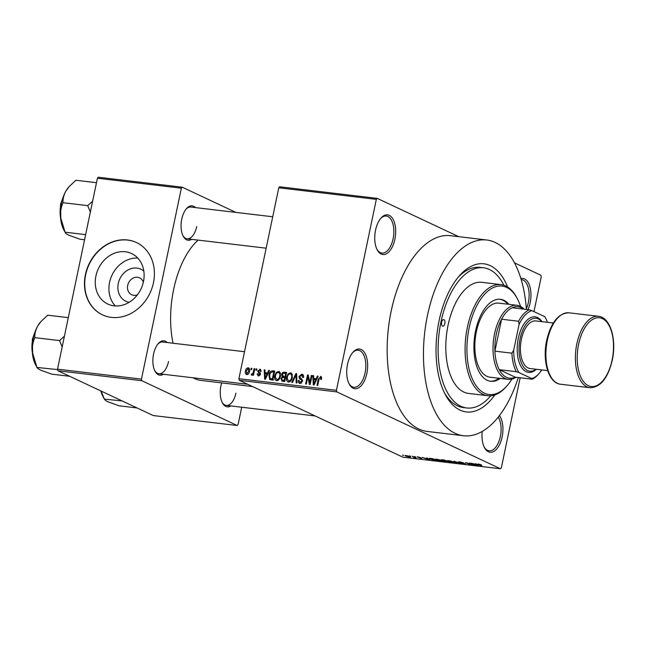 <?xml version="1.0" encoding="UTF-8"?>
<svg xmlns="http://www.w3.org/2000/svg" width="646" height="646" viewBox="0 0 646 646"><rect width="100%" height="100%" fill="white"/><g stroke="black" fill="none" stroke-linecap="round" stroke-linejoin="round"><path stroke-width="0.97" d="M394.876 239.238A19.978 10.279 -83.2 0 1 377.207 249.849A19.978 10.279 -83.2 0 1 375.552 230.162A19.978 10.279 -83.2 0 1 380.978 218.098A19.978 10.279 -83.2 0 1 392.542 218.405A19.978 10.279 -83.2 0 1 394.876 239.238M376.909 249.251A18.645 9.593 96.8 0 0 381.883 253.079A18.645 9.593 96.8 0 0 393.099 238.802A18.645 9.593 96.8 0 0 386.276 216.047A18.645 9.593 96.8 0 0 380.551 218.606M520.87 278.547A19.978 10.279 -83.2 0 1 530.156 302.796A19.978 10.279 -83.2 0 1 527.976 309.62M526.328 308.756A18.645 9.593 96.8 0 0 528.38 302.36A18.645 9.593 96.8 0 0 521.556 279.605A18.645 9.593 96.8 0 0 521.185 279.573M499.431 415.612A19.978 10.279 -83.2 0 1 502.128 436.971A19.978 10.279 -83.2 0 1 484.452 447.573A19.978 10.279 -83.2 0 1 482.231 431.447M484.161 446.975A18.645 9.593 96.8 0 0 489.127 450.811A18.645 9.593 96.8 0 0 500.343 436.535A18.645 9.593 96.8 0 0 498.219 417.163M366.847 373.412A19.978 10.279 -83.2 0 1 349.179 384.015A19.978 10.279 -83.2 0 1 347.524 364.328A19.978 10.279 -83.2 0 1 352.942 352.272A19.978 10.279 -83.2 0 1 364.514 352.571A19.978 10.279 -83.2 0 1 366.847 373.412M348.88 383.417A18.645 9.593 96.8 0 0 353.855 387.253A18.645 9.593 96.8 0 0 365.071 372.976A18.645 9.593 96.8 0 0 358.247 350.221A18.645 9.593 96.8 0 0 352.514 352.781M129.208 302.271A17.692 14.955 115.2 0 1 118.291 283.424A17.692 14.955 115.2 0 1 143.832 271.142M143.347 282.197A9.327 7.881 -64.8 0 0 139.609 277.853A9.327 7.881 -64.8 0 0 127.706 285.354A9.327 7.881 -64.8 0 0 131.679 294.729A9.327 7.881 -64.8 0 0 137.412 294.834M95.923 275.979A27.915 23.595 -64.8 0 0 107.825 304.072A27.915 23.595 -64.8 0 0 143.469 281.624A27.915 23.595 -64.8 0 0 131.566 253.531A27.915 23.595 -64.8 0 0 95.923 275.979M137.776 258.069A27.915 23.595 -64.8 0 0 109.578 282.391A27.915 23.595 -64.8 0 0 115.279 305.954M85.409 274.639A39.955 33.778 -64.8 0 0 102.448 314.844A39.955 33.778 -64.8 0 0 153.465 282.722A39.955 33.778 -64.8 0 0 136.427 242.516A39.955 33.778 -64.8 0 0 85.409 274.639M136.556 242.573A39.955 33.778 -64.8 0 0 85.668 274.76A39.955 33.778 -64.8 0 0 102.577 314.909M191.644 239.335A17.313 8.907 -83.2 0 1 183.189 236.186A17.313 8.907 -83.2 0 1 181.752 219.123A17.313 8.907 -83.2 0 1 186.452 208.674A17.313 8.907 -83.2 0 1 195.415 207.592M182.891 235.588A15.98 8.22 96.8 0 0 187.106 238.794A15.98 8.22 96.8 0 0 196.723 226.56M163.454 374.284A17.313 8.907 -83.2 0 1 154.992 371.135A17.313 8.907 -83.2 0 1 153.562 354.073A17.313 8.907 -83.2 0 1 158.262 343.615A17.313 8.907 -83.2 0 1 167.217 342.533M154.701 370.529A15.98 8.22 96.8 0 0 158.916 373.743A15.98 8.22 96.8 0 0 168.533 361.502M230.832 405.938A17.313 8.907 -83.2 0 1 222.377 402.789A17.313 8.907 -83.2 0 1 220.94 385.727A17.313 8.907 -83.2 0 1 221.667 382.892M222.079 402.192A15.98 8.22 96.8 0 0 226.294 405.397A15.98 8.22 96.8 0 0 235.911 393.164M494.844 394.916A74.589 38.372 -83.2 0 1 445.239 394.423A74.589 38.372 -83.2 0 1 439.062 320.925A74.589 38.372 -83.2 0 1 459.314 275.899A74.589 38.372 -83.2 0 1 507.651 287.034M444.343 392.647A70.592 36.313 96.8 0 0 463.408 407.569L466.808 407.973A70.592 36.313 96.8 0 0 490.758 395.772M526.385 309.426A98.563 50.703 96.8 0 0 486.753 239.997A98.563 50.703 96.8 0 0 427.466 315.474A98.563 50.703 96.8 0 0 463.513 435.751A98.563 50.703 96.8 0 0 518.294 377.522M486.753 239.997L450.456 235.685A98.563 50.703 96.8 0 0 391.169 311.17A98.563 50.703 96.8 0 0 427.216 431.439L463.513 435.751M198.112 240.102A74.589 38.372 96.8 0 0 173.645 289.416A74.589 38.372 96.8 0 0 173.039 343.228M377.24 198.37L376.327 199.356L278.781 187.776L279.694 186.791L377.24 198.37L458.773 236.67M514.474 262.841L540.863 275.244L541.235 276.835L533.976 311.606M406.156 455.511L409.871 456.544C410.913 456.997 410.816 457.182 409.556 457.11L405.882 456.084C404.8 455.624 404.897 455.438 406.156 455.511C404.897 455.438 404.8 455.624 405.882 456.084L406.003 455.495M409.871 456.544C410.913 456.997 410.816 457.182 409.556 457.11L409.596 456.9M412.148 456.238L416.145 457.869L413.763 457.546L414.385 457.336L412.148 456.238M414.95 457.303L414.627 457.707L414.732 457.198M417.752 456.883L420.57 457.594L417.704 457.223L421.87 458.24L421.176 458.482L417.138 456.835M418.204 456.948L417.704 457.223M421.87 458.24L421.216 458.297M420.683 458.264L421.249 458.014M430.26 458.91L430.204 459.185C428.734 458.563 428.879 458.313 430.656 458.442L432.772 458.692L437.277 460.808L434.031 460.396L429.194 458.474M441.606 459.758L441.517 460.194C440.685 459.799 440.976 459.677 442.389 459.831L444.626 460.097L449.14 462.213L443.778 461.179L441.048 459.839M443.867 460.735L443.778 461.179L443.64 460.695M453.977 461.204L461.333 463.667L454.897 461.502L456.972 463.15L456.221 463.061L453.977 461.204M469.376 463.037L474.608 465.241L467.171 463.085L470.07 464.7L465.556 462.584L472.985 464.732L469.376 463.037M479.93 464.377L481.448 464.942L478.533 464.409L482.134 466.137L478.347 464.611C477.354 464.199 477.394 464.03 478.476 464.094L479.93 464.377M479.009 464.175L478.533 464.409M478.46 464.094L478.347 464.611C477.354 464.199 477.394 464.03 478.476 464.094M278.781 187.776L238.891 378.709L336.437 390.289L336.816 391.888L239.27 380.3L402.886 457.174L500.432 468.762L501.353 467.769L520.159 377.749M336.816 391.888L500.432 468.762M475.424 463.755L476.183 463.844L478.492 465.701L477.733 465.613L470.918 463.222L476.142 464.312L475.424 463.755M465.282 463.723L464.466 464.054L460.945 463.166L463.917 463.804L464.547 463.626L463.86 463.384L458.765 462.213L459.71 461.866L463.618 462.867L459.476 462.294L465.677 464.014M460.202 461.93L459.476 462.294M463.917 463.804L464.579 463.457M458.854 461.801L458.369 461.906M453.419 461.914C454.857 462.528 454.719 462.794 453.007 462.697L447.008 460.598L451.166 461.099L454.404 462.601M441.565 460.501C443.003 461.123 442.857 461.381 441.145 461.284L435.146 459.193L439.304 459.694L442.55 461.196M426.756 457.974L429.824 459.92L429.065 459.831L422.25 457.441L424.979 458.24L427.474 458.531L426.756 457.974M414.207 456.488L415.572 456.875L414.207 456.488M409.257 455.898L410.622 456.286L409.257 455.898M402.458 455.091L403.823 455.478L402.458 455.091M251.213 368.277L251.94 368.357L251.665 369.649L250.947 369.569L251.213 368.277L251.892 368.591M256.163 368.866L256.89 368.947L256.615 370.239L255.897 370.15L256.163 368.866L256.842 369.181M268.712 370.352L269.471 370.441L265.385 379.21L264.626 379.121L264.206 369.819L264.965 369.908L265.03 372.677L267.525 372.976L268.712 370.352L269.366 370.659M276.625 380.664C274.776 379.84 274.17 378.185 274.816 375.697L276.213 372.54L278.563 371.402L280.34 373.065L280.404 376.247C280.033 378.822 278.773 380.3 276.625 380.664L276.036 380.502M279.694 371.935L279.177 371.571M288.487 382.077C286.63 381.253 286.025 379.59 286.679 377.103L288.068 373.945L290.425 372.807L292.202 374.47L292.267 377.652C291.887 380.236 290.627 381.705 288.487 382.077L287.89 381.907M291.556 373.34L291.031 372.976M302.982 374.737L301.747 374.155C303.273 374.535 303.854 375.641 303.499 377.49L302.756 377.522L301.464 375.205L299.679 376.578L302.514 381.205L299.946 383.433C298.573 383.11 298.04 382.125 298.331 380.478L299.082 380.446L300.14 382.375L301.795 381.092L301.763 380.139L299.599 378.782L298.953 376.505L301.747 374.155L302.449 374.349M303.572 376.101L301.464 375.205M299.946 383.433L299.3 383.256M301.407 383.062L299.687 382.254L301.48 383.005M299.599 378.782L300.568 379.323M317.38 376.134L318.139 376.222L314.053 384.992L313.294 384.903L312.882 375.601L313.633 375.689L313.698 378.459L316.193 378.758L317.38 376.134L318.034 376.44M376.327 199.356L336.437 390.289M321.272 376.739L320.521 376.384L321.514 377.159L321.49 379.38L320.747 379.412L320.263 377.434L319.342 378.023L317.695 385.42L316.976 385.339L318.252 379.21L320.957 376.505M321.651 378.047L320.263 377.434M311.332 375.415L312.05 375.496L310.169 384.531L309.394 384.435L307.867 376.836L306.349 384.079L305.631 383.99L307.52 374.963L308.295 375.051L309.822 382.642L311.332 375.415L312.002 375.73M295.933 373.582L296.635 373.671L296.894 382.957L296.143 382.868L296.11 374.688L292.533 382.432L291.782 382.343L295.933 373.582L296.643 373.921M282.455 381.237L280.945 378.734L282.124 376.933L281.599 374.599C281.963 372.904 282.883 372.112 284.345 372.209L286.582 372.476L284.7 381.503L281.737 381.051M272.612 370.812L274.728 371.07L272.838 380.098L269.713 379.557L268.93 375.06C269.277 372.467 270.504 371.054 272.612 370.812L274.582 371.741M260.709 369.601L259.789 369.173L261.113 371.49L260.362 371.523L259.547 370.11L258.36 371.006L260.419 374.3L258.4 375.98L257.124 373.905L257.867 373.873L258.57 375.035L259.668 374.349L257.601 371.087L260.314 369.31M261.129 370.788L259.547 370.11M258.4 375.98L257.891 375.843M259.676 375.633L258.279 374.955L259.724 375.584M254.104 368.616L254.823 368.704L253.45 375.269L252.731 375.189L252.949 374.139L251.851 375.205L251.237 374.769L251.633 373.856L252.974 373.348L254.104 368.616L254.774 368.939M251.851 375.205L251.237 374.769L252.093 375.173M251.633 373.856L252.82 374.357M249.041 368.188L248.201 367.8C249.574 368.39 250.002 369.601 249.501 371.434C249.235 373.307 248.33 374.357 246.78 374.599C245.415 374.026 244.979 372.831 245.464 371.03C245.722 369.124 246.627 368.05 248.201 367.8L248.653 367.921M246.78 374.599L246.328 374.47M97.417 178.231L98.329 177.238L182.261 187.203L181.348 188.196L97.417 178.231L57.526 369.165L141.458 379.129L141.837 380.72L57.906 370.756L153.239 415.548L237.179 425.512L238.091 424.527L241.701 407.23M141.837 380.72L237.179 425.512M182.261 187.203L235.879 212.397M181.348 188.196L141.458 379.129M193.065 377.797A74.589 38.372 96.8 0 0 200.922 380.429L252.594 386.566M57.906 370.756L57.526 369.165M272.725 216.773L190.877 207.051A15.98 8.22 96.8 0 0 186.024 209.191M244.535 351.715L162.687 342A15.98 8.22 96.8 0 0 157.834 344.132M239.27 380.3L238.891 378.709M503.88 285.241A70.592 36.313 96.8 0 0 483.458 267.775L480.051 267.371A70.592 36.313 96.8 0 0 458.03 277.417M315.587 379.767L315.571 379.339M313.641 375.956L312.882 375.601M316.516 379.695L313.698 378.459M316.823 379.049L316.193 378.758M314.505 382.327L315.733 379.783L313.722 379.541L313.819 383.999L314.505 382.327L315.151 382.634M316.346 380.074L315.733 379.783M314.392 384.265L313.819 383.999M308.731 377.248L307.867 376.836M308.352 375.35L307.52 374.963M310.492 382.957L309.822 382.642M300.939 383.328L300.842 382.795M299.041 380.817L298.331 380.478M302.465 381.406L301.795 381.092M302.586 380.526L301.763 380.139M302.175 379.993L301.464 378.677M299.639 376.828L298.953 376.505M302.764 375.722L303.41 375.423M296.675 374.955L296.11 374.688M289.408 381.988L289.19 381.326M287.349 377.425L286.679 377.103M288.851 374.317L288.068 373.945M291.491 374.389L292.065 374.115M289.997 381.705L288.697 381.019C290.345 380.72 291.298 379.565 291.548 377.555C292.032 375.706 291.588 374.478 290.207 373.864C288.6 374.155 287.664 375.278 287.389 377.216L287.268 379.291L290.07 381.665M292.218 377.87L291.548 377.555M292.283 374.761L290.207 373.864M283.578 381.374L283.457 380.664M281.648 379.065L280.945 378.734M283.319 377.498L282.124 376.933M284.264 377.611L284.087 376.852M282.278 374.922L281.599 374.599M285.774 373.509L286.396 373.396M285.556 377.385L282.835 376.263L285.532 377.522M284.87 380.68L284.2 380.365L284.757 377.668L282.633 377.498L281.696 378.669L282.108 380.026L284.749 381.269M285.435 377.983L284.757 377.668M282.108 380.026L284.2 380.365M284.983 376.61L285.645 373.445L283.344 373.291L282.318 374.68L283.554 376.44L285.653 376.925M286.315 373.759L285.645 373.445M277.554 380.575L277.328 379.921M275.495 376.012L274.816 375.697M276.997 372.904L276.213 372.54M279.637 372.976L280.202 372.702M278.135 380.3L276.843 379.614C278.491 379.307 279.435 378.152 279.686 376.15C280.178 374.3 279.726 373.073 278.353 372.459C276.746 372.75 275.802 373.864 275.535 375.81L275.414 377.886L278.208 380.252M280.356 376.465L279.686 376.15M280.429 373.348L278.353 372.459M271.595 379.953L271.36 379.129M269.6 375.374L268.93 375.06M273.993 372.136L274.526 372.015M273.638 380.018L270.068 378.499L272.337 378.96L273.783 372.039L272.483 371.886L270.399 372.984L269.648 375.156L270.068 378.499M273.016 379.275L272.337 378.96M274.461 372.354L273.783 372.039M272.927 379.678L271.062 378.806M266.919 373.986L266.903 373.558M264.973 370.174L264.206 369.819M267.848 373.921L265.03 372.677M268.155 373.275L267.525 372.976M265.837 376.553L267.056 374.002L265.054 373.768L265.151 378.225L265.837 376.553L266.483 376.852M267.678 374.292L267.056 374.002M265.724 378.491L265.151 378.225M257.859 374.252L257.124 373.905M260.322 374.656L259.668 374.349M260.435 374.195L259.555 373.776M260.467 373.937L260.112 372.782M258.352 371.442L257.601 371.087M253.628 374.454L252.949 374.139M253.781 373.727L252.974 373.348M254.064 372.338L253.394 372.023M246.142 371.345L245.464 371.03M248.064 374.22L246.724 373.59L248.775 371.353L247.983 368.737L246.199 371.046L246.998 373.663L248.104 374.187M249.445 371.668L248.775 371.353M249.622 369.455L247.983 368.737M477.83 465.168L477.733 465.613M476.231 463.885L476.142 464.312M477.071 465.072L474.422 464.296L477.588 465.427L477.16 464.627M476.514 464.111L476.433 464.531M456.31 462.617L456.221 463.061M452.475 462.447C453.775 462.52 453.847 462.31 452.693 461.825L448.913 460.768C447.638 460.703 447.549 460.905 448.647 461.373L452.475 462.447C453.775 462.52 453.847 462.31 452.693 461.825L452.733 461.624M448.954 460.598L448.913 460.768C447.638 460.703 447.549 460.905 448.647 461.373M447.888 461.882L444.424 461.236L447.936 461.656M444.513 460.824L444.424 461.236M446.015 461.002L442.211 460.017L446.063 460.776M442.252 459.815L442.235 460.275M440.612 461.042C441.921 461.107 441.993 460.905 440.838 460.412L437.059 459.363C435.784 459.298 435.695 459.492 436.785 459.96L440.612 461.042C441.921 461.107 441.993 460.905 440.838 460.412L440.879 460.21M437.092 459.193L437.059 459.363C435.784 459.298 435.695 459.492 436.785 459.96M436.026 460.477L432.578 458.854L430.115 458.789L433.636 460.162L436.074 460.243M430.139 458.385L430.115 458.789M429.154 459.387L429.065 459.831M427.563 458.111L427.474 458.531M428.403 459.29L425.754 458.515L428.92 459.653L428.492 458.854M427.846 458.337L427.757 458.757M409.104 456.892L409.144 456.464L406.609 455.729L406.568 456.157L409.104 456.892L409.193 456.262M406.641 455.575L406.568 456.157M523.284 309.063A35.966 18.5 96.8 0 0 520.975 307.617A35.966 18.5 96.8 0 0 512.197 307.746A35.966 18.5 96.8 0 0 501.571 319.229L494.901 351.149A35.966 18.5 96.8 0 0 499.261 369.673A35.966 18.5 96.8 0 0 506.424 377.288A35.966 18.5 96.8 0 0 515.201 377.159L532.207 379.178L531.82 378.596A34.634 17.813 96.8 0 0 539.192 373.38A34.634 17.813 96.8 0 0 541.784 369.932M516.017 377.256A37.298 19.186 -83.2 0 1 508.168 379.355A37.298 19.186 -83.2 0 1 505.019 378.443A37.298 19.186 -83.2 0 1 493.956 336.929A37.298 19.186 -83.2 0 1 516.962 305.283A37.298 19.186 -83.2 0 1 520.111 306.196A37.298 19.186 -83.2 0 1 524.1 309.159M512.197 307.746L529.211 309.765L531.876 310.621A34.634 17.813 96.8 0 0 519.077 324.445L518.585 321.248L501.571 319.229A35.966 18.5 96.8 0 0 494.901 351.149L511.915 353.168L513.691 350.245A34.634 17.813 96.8 0 0 518.932 372.54L516.275 371.692L499.261 369.673L515.201 377.159M518.932 372.54L531.82 378.596M547.437 322.314A34.634 17.813 96.8 0 0 545.725 318.349A34.634 17.813 96.8 0 0 544.756 316.669L531.876 310.621M544.756 316.669L545.151 317.251L544.756 316.669M519.077 324.445L513.691 350.245M516.275 371.692A35.966 18.5 -83.2 0 1 511.915 353.168M518.585 321.248A35.966 18.5 -83.2 0 1 529.211 309.765M539.192 373.38L538.336 374.357A35.966 18.5 -83.2 0 1 532.207 379.178M441.638 322.136A3.327 1.712 96.8 0 0 442.857 326.198A3.327 1.712 96.8 0 0 444.86 323.646A3.327 1.712 96.8 0 0 443.64 319.584A3.327 1.712 96.8 0 0 441.638 322.136M509 304.339A41.287 21.237 96.8 0 0 500.416 299.292A41.287 21.237 96.8 0 0 475.577 330.913A41.287 21.237 96.8 0 0 490.685 381.301A41.287 21.237 96.8 0 0 500.206 378.411M490.12 381.221A41.287 21.237 96.8 0 0 499.067 378.273M520.571 306.422A54.611 28.093 96.8 0 0 517.438 298.896A54.611 28.093 96.8 0 0 469.141 327.885A54.611 28.093 96.8 0 0 475.513 384.846A54.611 28.093 96.8 0 0 507.134 385.67A54.611 28.093 96.8 0 0 511.947 379.089M507.134 385.67L506.278 386.647A55.944 28.779 -83.2 0 1 487.819 395.715A55.944 28.779 -83.2 0 1 467.357 327.449A55.944 28.779 -83.2 0 1 501.013 284.611A55.944 28.779 -83.2 0 1 516.832 297.749L517.438 298.896M501.013 284.611L481.73 282.318A55.944 28.779 96.8 0 0 448.074 325.164A55.944 28.779 96.8 0 0 468.536 393.422L487.819 395.715M483.458 267.775A70.592 36.313 96.8 0 0 440.992 321.829A70.592 36.313 96.8 0 0 466.808 407.973M508.168 379.355L490.015 377.199A37.298 19.186 -83.2 0 1 476.377 331.689A37.298 19.186 -83.2 0 1 498.809 303.127L516.962 305.283M507.861 304.201A41.287 21.237 96.8 0 0 499.851 299.243M69.227 186.5L68.742 187.049A26.809 13.792 -83.2 0 0 65.916 191.063A26.809 13.792 96.8 0 0 61.467 203.232A26.809 13.792 96.8 0 0 60.49 217.032C60.264 211.872 61.095 207.091 62.993 202.707C62.791 198.952 63.768 195.068 65.916 191.063L69.227 186.5L75.905 180.258L96.48 182.705M92.596 201.286L87.686 205.638L62.993 202.707M87.686 205.638L90.367 211.985M85.635 234.635L65.052 232.189L60.49 217.032A26.809 13.792 96.8 0 0 63.688 229.645L65.181 232.503M84.561 239.763L80.023 239.222L69.009 235.289C66.506 234.062 65.181 233.028 65.052 232.189L65.189 232.503M137.057 407.949L119.211 405.825L108.197 401.893C105.694 400.665 104.377 399.632 104.24 398.792L101.115 391.056M122.086 400.916L104.377 399.107L102.876 396.248A26.809 13.792 96.8 0 1 100.857 390.943M64.406 336.227L59.497 340.587L62.169 346.926M69.679 376.287L51.833 374.171L40.819 370.231C38.308 369.003 36.992 367.978 36.862 367.138L32.3 351.973C32.074 346.813 32.906 342.041 34.803 337.656C34.601 333.901 35.578 330.017 37.726 326.012L41.037 321.442L47.707 315.208L68.29 317.646M59.497 340.587L34.803 337.656M57.631 369.601L36.992 367.445L35.498 364.594A26.809 13.792 96.8 0 1 32.3 351.973A26.809 13.792 96.8 0 1 37.726 326.012A26.809 13.792 96.8 0 1 40.553 321.999L41.037 321.442M541.736 321.635A26.639 13.703 96.8 0 0 520.095 338.69A26.639 13.703 96.8 0 0 522.291 364.917A26.639 13.703 96.8 0 0 536.083 369.254M536.382 369.286A27.972 14.39 -83.2 0 1 521.064 366.581A27.972 14.39 -83.2 0 1 518.318 338.254A27.972 14.39 -83.2 0 1 542.034 321.676M547.679 370.626L530.156 368.551A23.975 12.331 -83.2 0 1 521.387 339.295A23.975 12.331 -83.2 0 1 535.809 320.933L553.331 323.016M318.93 379.525L318.252 379.21M302.57 380.26L300.947 379.501M296.716 376.432L296.094 376.142M286.436 373.186L284.345 372.209M284.789 381.083L282.94 380.211M260.459 374.082L258.804 373.307M62.856 198.031A19.978 10.279 96.8 0 0 60.91 204.322A19.978 10.279 96.8 0 0 60.53 217.589M34.666 332.981A19.978 10.279 96.8 0 0 32.72 339.271A19.978 10.279 96.8 0 0 32.34 352.538M576.838 343.842A35.966 18.5 -83.2 0 1 598.471 316.298C610.438 317.283 616.817 339.731 612.279 360.153C607.951 378.185 600.522 387.374 589.992 387.729A35.966 18.5 -83.2 0 1 576.838 343.842M612.109 360.016A34.634 17.813 96.8 0 0 602.371 318.607A34.634 17.813 96.8 0 0 578.614 344.278A34.634 17.813 96.8 0 0 588.353 385.694A34.634 17.813 96.8 0 0 612.109 360.016M560.502 384.225C548.527 383.248 542.147 360.791 546.686 340.369C551.014 322.346 558.451 313.157 568.981 312.801A35.966 18.5 96.8 0 0 547.348 340.337A35.966 18.5 96.8 0 0 560.502 384.225L589.992 387.729M251.779 373.929L252.796 374.405M545.725 318.349L545.143 317.234M187.106 238.794L266.16 248.185M63.889 195.237L60.514 204.346L60.886 220.552M226.294 405.397L315.135 415.951M247.749 384.289L158.916 373.743M32.688 355.494L32.324 339.287L35.7 330.179M568.981 312.801L598.471 316.298"/></g></svg>
